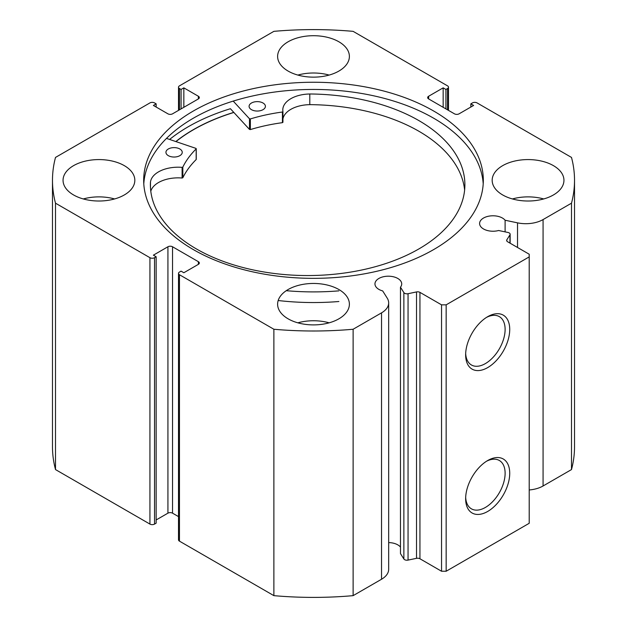 <?xml version="1.0" encoding="UTF-8"?>
<svg xmlns="http://www.w3.org/2000/svg" width="627" height="627" viewBox="0 0 627 627"><rect width="100%" height="100%" fill="white"/><g stroke="black" fill="none" stroke-linecap="round" stroke-linejoin="round"><path stroke-width="0.94" d="M175.96 141.6A169.658 97.953 180 0 1 233.863 112.46M166.508 138.395L195.938 148.38L196.173 148.897A135.73 78.359 0 0 0 182.833 167.095L182.104 167.37A27.643 15.957 0 0 0 150.48 182.112L150.456 187.41M168.201 155.582A8.159 4.71 180 0 1 165.936 152.33A8.159 4.71 180 0 1 171.046 147.956A8.159 4.71 180 0 1 179.98 149.069A8.159 4.71 180 0 1 182.245 152.33A8.159 4.71 180 0 1 177.127 156.695A8.159 4.71 180 0 1 168.201 155.582M251.356 109.592A8.159 4.71 180 0 1 249.091 106.331A8.159 4.71 180 0 1 254.209 101.966A8.159 4.71 180 0 1 263.136 103.079A8.159 4.71 180 0 1 265.409 106.331A8.159 4.71 180 0 1 260.291 110.705A8.159 4.71 180 0 1 251.356 109.592M150.456 182.112A157.252 90.79 0 0 0 150.394 184.761A157.252 90.79 0 0 0 194.088 247.563A157.252 90.79 0 0 0 366.254 269.007A157.252 90.79 0 0 0 464.889 184.761A157.252 90.79 0 0 0 421.195 121.959A157.252 90.79 0 0 0 309.801 93.979L309.801 93.995A27.643 15.957 0 0 0 282.785 109.952A27.643 15.957 0 0 0 282.934 111.606L282.432 112.014A135.73 78.359 0 0 0 250.361 118.926L249.483 118.769L233.213 101.096M464.623 190.091A157.252 90.79 0 0 0 421.195 132.61A157.252 90.79 0 0 0 309.801 104.638M338.878 290.857A179.447 103.604 180 0 1 286.241 290.693M338.878 301.509A179.447 103.604 180 0 1 278.169 300.521M282.934 111.684L282.942 122.296L282.432 122.665A135.73 78.359 0 0 0 250.361 129.577L249.483 129.421L230.415 108.714A177.002 102.193 0 0 0 169.603 139.445M309.801 93.995L309.801 104.654A27.643 15.957 0 0 0 282.942 118.934M196.173 159.172L196.173 159.556A135.73 78.359 0 0 0 182.833 177.755L182.104 178.029A27.643 15.957 0 0 0 150.793 191.219M150.48 182.112L150.48 187.818M509.939 243.096L509.939 234.89A3.26 1.881 0 0 0 510.135 234.239A3.26 1.881 0 0 0 509.179 232.907A3.26 1.881 0 0 0 507.988 232.476L498.63 230.509A13.379 7.72 0 0 1 483.519 228.965A13.379 7.72 0 0 1 479.6 223.51A13.379 7.72 0 0 1 487.861 216.37A13.379 7.72 0 0 1 502.439 218.047A13.379 7.72 0 0 1 505.103 220.242L505.103 231.865M388.669 542.598A13.379 7.72 180 0 1 397.792 544.863A13.379 7.72 180 0 1 400.465 547.058M198.375 264.351L198.375 261.686A3.26 1.881 180 0 1 199.331 263.019A3.26 1.881 180 0 1 198.375 264.351L183.844 272.737L181.07 271.138L179.455 272.071A3.26 1.881 0 0 0 178.507 273.403A3.26 1.881 0 0 0 179.455 274.736L273.881 329.253A261.02 150.699 0 0 0 353.119 329.253L381.537 312.849A24.359 14.06 0 0 0 388.669 302.904A24.359 14.06 0 0 0 387.196 298.091L382.682 290.92A13.379 7.72 180 0 1 378.88 289.384A13.379 7.72 180 0 1 374.962 283.921A13.379 7.72 180 0 1 383.215 276.789A13.379 7.72 180 0 1 397.792 278.459A13.379 7.72 180 0 1 401.711 283.921A13.379 7.72 180 0 1 400.465 287.182L400.465 553.586L403.866 558.986L403.866 292.582A3.26 1.881 0 0 0 408.052 293.71L416.516 291.931A3.26 1.881 180 0 1 419.941 292.37L441.541 304.84L446.158 304.84L529.212 256.89L529.212 254.225L507.611 241.756A3.26 1.881 180 0 1 506.655 240.423A3.26 1.881 180 0 1 506.851 239.78L506.851 241.066M487.681 460.539L487.688 460.531A31.178 18.003 -60 0 1 509.727 473.267A31.178 18.003 -60 0 1 487.688 511.452A31.178 18.003 -60 0 1 465.642 498.724A31.178 18.003 -60 0 1 487.681 460.539A31.178 18.003 -60 0 1 487.688 460.531M465.673 497.336A27.917 16.114 120 0 0 471.418 508.834A27.917 16.114 120 0 0 485.376 507.455A27.917 16.114 120 0 0 503.614 482.853A27.917 16.114 120 0 0 499.335 460.484A27.917 16.114 120 0 0 486.497 461.26M487.681 316.682L487.688 316.682A31.178 18.003 -60 0 1 509.727 329.41A31.178 18.003 -60 0 1 487.688 367.594A31.178 18.003 -60 0 1 465.642 354.866A31.178 18.003 -60 0 1 487.681 316.682A31.178 18.003 -60 0 1 487.688 316.682M465.673 353.479A27.917 16.114 120 0 0 471.418 364.977A27.917 16.114 120 0 0 485.376 363.597A27.917 16.114 120 0 0 503.614 338.995A27.917 16.114 120 0 0 499.335 316.627A27.917 16.114 120 0 0 486.497 317.403M483.213 183.899A169.823 98.047 0 0 0 433.586 118.166A169.823 98.047 0 0 0 251.403 96.237A169.823 98.047 0 0 0 143.787 183.899M193.414 249.632A169.823 98.047 0 0 0 378.489 270.88A169.823 98.047 0 0 0 483.323 180.302A169.823 98.047 0 0 0 433.586 110.971A169.823 98.047 0 0 0 248.511 89.716A169.823 98.047 0 0 0 143.677 180.302A169.823 98.047 0 0 0 193.414 249.632M124.318 165.646A35.888 20.722 0 0 0 85.209 161.155A35.888 20.722 0 0 0 63.053 180.302A35.888 20.722 0 0 0 73.563 194.95A35.888 20.722 0 0 0 112.68 199.441A35.888 20.722 0 0 0 134.829 180.302A35.888 20.722 0 0 0 124.318 165.646M114.584 198.947A35.888 20.722 0 0 0 83.297 198.947M338.878 41.774A35.888 20.722 0 0 0 299.769 37.283A35.888 20.722 0 0 0 277.612 56.422A35.888 20.722 0 0 0 288.122 71.078A35.888 20.722 0 0 0 327.231 75.569A35.888 20.722 0 0 0 349.388 56.422A35.888 20.722 0 0 0 338.878 41.774M329.144 75.075A35.888 20.722 0 0 0 297.856 75.075M338.878 289.525A35.888 20.722 0 0 0 299.769 285.034A35.888 20.722 0 0 0 277.612 304.173A35.888 20.722 0 0 0 288.122 318.829A35.888 20.722 0 0 0 327.231 323.32A35.888 20.722 0 0 0 349.388 304.173A35.888 20.722 0 0 0 338.878 289.525M329.144 322.819A35.888 20.722 0 0 0 297.856 322.819M553.437 165.646A35.888 20.722 0 0 0 514.32 161.155A35.888 20.722 0 0 0 492.171 180.302A35.888 20.722 0 0 0 502.682 194.95A35.888 20.722 0 0 0 541.791 199.441A35.888 20.722 0 0 0 563.947 180.302A35.888 20.722 0 0 0 553.437 165.646M543.703 198.947A35.888 20.722 0 0 0 512.416 198.947M447.545 109.835L447.545 88.525A3.26 1.881 0 0 0 448.493 87.192A3.26 1.881 0 0 0 447.545 85.86L353.119 31.35A261.02 150.699 0 0 0 273.881 31.35L179.455 85.86A3.26 1.881 0 0 0 178.507 87.192A3.26 1.881 0 0 0 179.455 88.525L179.455 109.835M198.375 96.252A3.26 1.881 180 0 1 199.331 97.585A3.26 1.881 180 0 1 198.375 98.917L198.375 96.252L183.844 87.858L181.07 89.457L179.455 88.525M149.931 257.689A3.26 1.881 0 0 0 154.54 257.689L154.54 524.086A3.26 1.881 180 0 1 149.931 524.086L149.931 257.689L55.505 203.179A261.02 150.699 0 0 1 52.48 180.302A261.02 150.699 0 0 1 55.505 157.424L149.931 102.914A3.26 1.881 0 0 1 154.54 102.914L156.154 103.847L153.388 105.446L167.926 113.832A3.26 1.881 180 0 0 172.535 113.832L198.375 98.917M167.926 246.764A3.26 1.881 180 0 1 172.535 246.764L172.535 513.168A3.26 1.881 0 0 0 167.926 513.168L167.926 246.764L153.388 255.158L156.154 256.757L154.54 257.689M198.375 261.686L172.535 246.764M400.465 287.182L403.866 292.582M509.939 234.89L506.851 239.78M543.076 219.575L543.076 485.98L571.495 469.576L571.495 203.179L543.076 219.575A24.359 14.06 180 0 1 517.526 222.851L505.103 220.242M571.495 203.179A261.02 150.699 0 0 0 574.52 180.302A261.02 150.699 0 0 0 571.495 157.424L477.069 102.914A3.26 1.881 0 0 0 472.46 102.914L470.846 103.847L473.612 105.446L459.074 113.832A3.26 1.881 180 0 1 454.465 113.832L428.625 98.917A3.26 1.881 180 0 1 427.669 97.585A3.26 1.881 180 0 1 428.625 96.252L428.625 98.917M447.545 88.525L445.93 89.457L443.156 87.858L428.625 96.252M571.495 469.576A261.02 150.699 0 0 0 574.52 446.698L574.52 180.302M543.076 485.98A24.359 14.06 180 0 1 529.212 489.961M446.158 304.84L446.158 571.244L529.212 523.286L529.212 256.89M446.158 571.244L441.541 571.244L441.541 304.84M419.941 292.37L419.941 558.767L441.541 571.244M419.941 558.767A3.26 1.881 0 0 0 416.516 558.328L416.516 291.931M408.052 293.71L408.052 560.107L416.516 558.328M408.052 560.107A3.26 1.881 180 0 1 403.866 558.986M179.455 274.736L179.455 541.14L273.881 595.65A261.02 150.699 0 0 0 353.119 595.65L381.537 579.246A24.359 14.06 0 0 0 388.669 569.3L388.669 302.904M179.455 541.14A3.26 1.881 180 0 1 178.507 539.808L178.507 273.403M172.535 513.168L178.507 516.609M156.154 519.955L167.926 513.168M154.54 524.086L156.154 523.153L156.154 256.757M52.48 180.302L52.48 446.698A261.02 150.699 0 0 0 55.505 469.576L149.931 524.086M55.505 203.179L55.505 469.576M273.881 595.65L273.881 329.253M353.119 329.253L353.119 595.65M470.846 107.045L470.846 103.847M443.156 107.311L443.156 87.858M445.93 108.902L445.93 89.457M181.07 108.902L181.07 89.457M183.844 107.311L183.844 87.858M156.154 107.045L156.154 103.847M233.785 112.374A169.823 98.047 0 0 0 175.819 141.553M249.483 118.769L249.483 129.421M250.361 118.926L250.361 129.577M282.432 112.014L282.432 122.665M182.833 167.095L182.833 177.755M196.173 148.897L196.173 159.556M182.104 167.37L182.104 178.029M381.537 312.849L381.537 579.246M517.526 222.851L517.526 247.477M282.942 111.645L282.942 122.296M196.259 148.709L196.259 159.36M178.507 110.391L178.507 87.192M448.493 87.192L448.493 110.391M510.135 234.239L510.135 243.205"/></g></svg>
